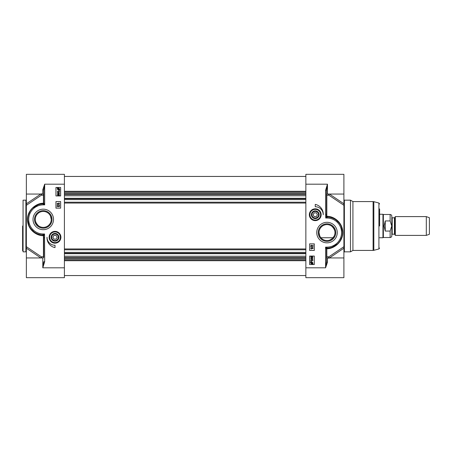 <?xml version="1.0" encoding="UTF-8"?>
<svg xmlns="http://www.w3.org/2000/svg" width="452" height="452" viewBox="0 0 452 452"><rect width="100%" height="100%" fill="white"/><g stroke="black" fill="none" stroke-linecap="round" stroke-linejoin="round"><path stroke-width="0.68" d="M40.448 211.954C38.652 212.576 37.205 213.892 36.098 215.909C34.397 219.446 35.279 222.808 38.742 226C41.759 227.876 44.776 227.876 47.793 226C50.07 224.277 51.223 222.085 51.257 219.423L50.438 215.909C49.336 213.892 47.884 212.576 46.093 211.954M44.126 211.485L43.268 211.44M51.257 219.423A7.983 7.983 0 0 1 39.279 226.339A7.983 7.983 0 0 1 39.279 212.508A7.983 7.983 0 0 1 51.257 219.423M52.02 219.423A8.752 8.752 0 0 1 38.895 227A8.752 8.752 0 0 1 38.895 211.847A8.752 8.752 0 0 1 52.02 219.423M53.522 219.423A10.255 10.255 0 0 0 38.143 210.542A10.255 10.255 0 0 0 38.143 228.305A10.255 10.255 0 0 0 53.522 219.423M64.41 267.81L64.41 277.669L26.357 277.669L26.357 257.945L42.799 257.945L42.799 267.81L44.68 261.719L43.737 261.719L42.799 267.81L64.41 267.81L64.41 174.331L26.357 174.331L26.357 205.31L41.488 195.123A0.938 0.768 109.8 0 0 41.477 194.055M60.918 237.272A5.91 5.91 0 0 0 52.059 232.158A5.91 5.91 0 0 0 52.059 242.391A5.91 5.91 0 0 0 60.918 237.272M55.014 247.606A9.961 9.961 0 0 1 47.025 237.198A7.983 7.983 0 0 0 55.014 245.261L55.014 247.606M55.952 208.152L55.952 201.575L60.647 201.575L60.647 208.152L55.952 208.152M55.952 195.936L55.952 187.478L60.647 187.478L60.647 195.936L55.952 195.936M40.872 194.055A0.938 0.458 -123.9 0 1 41.488 195.123L43.443 195.405A0.938 0.718 89.8 0 0 42.799 194.055L26.357 194.055M64.41 184.19L44.68 184.19L42.799 189.75A0.938 0.531 180 0 1 43.737 190.281L44.68 184.19L44.68 204.863L43.737 202.988L43.737 190.281L43.737 202.988A0.938 0.938 0 0 1 42.827 203.925L44.68 204.863L43.268 204.863L43.268 204.157A0.938 0.588 -45 0 0 43.974 203.451M40.663 204.14L42.827 203.925A15.504 15.504 0 0 0 27.77 219.226A15.504 15.504 0 0 0 42.431 234.904L43.268 234.656A0.938 0.559 -136.4 0 1 43.94 235.294L44.528 234L43.268 234.656L43.268 233.983A14.56 14.56 0 0 1 28.708 219.423A14.56 14.56 0 0 1 43.268 204.863M44.68 261.719L44.533 233.983L43.268 233.983M44.68 237.758L43.737 237.758L43.737 257.002A0.938 0.938 0 0 1 42.799 257.945A0.938 0.718 90.2 0 0 43.443 256.595L41.488 256.877A0.938 0.458 -56.1 0 1 40.872 257.945M42.827 203.925A0.938 0.678 88.4 0 0 43.443 203.293C37.262 202.807 27.25 209.457 27.476 219.689C27.617 229.582 36.284 235.667 43.025 235.712L43.714 235.774L43.737 257.002A0.938 0.559 0 0 0 43.443 256.595L43.443 235.684A0.938 0.661 78.9 0 0 42.827 234.899A0.938 0.898 44.6 0 1 43.714 235.774L43.94 235.294M26.357 257.945L26.357 248.193L40.844 257.968M41.477 257.945A0.938 0.768 70.2 0 0 41.488 256.877L26.357 246.69L26.357 248.193L26.357 202.942L26.357 226M26.357 246.69L26.357 205.31M42.799 189.75L42.799 194.055A0.938 0.938 180 0 1 43.737 194.998A0.938 0.559 180 0 1 43.443 195.405L43.443 203.293A0.938 0.412 0 0 0 43.737 202.988M34.103 231.927L31.205 229.158M28.877 225.175L27.787 220.203M28.482 214.768L29.939 211.513M32.764 208.022L38.126 204.801M43.025 235.712A0.938 0.65 93.1 0 0 42.431 234.904M49.421 238.006A5.639 5.639 0 0 0 58.438 241.752A5.639 5.639 0 0 0 57.172 232.068A5.639 5.639 0 0 0 49.421 238.006A5.639 5.639 0 0 0 58.438 241.752A5.639 5.639 0 0 0 57.172 232.068A5.639 5.639 0 0 0 49.421 238.006M57.218 206.875L57.218 205.321L58.935 206.575L59.342 206.135L58.901 205.377L59.579 206.14L58.924 206.869L57.5 205.722L57.218 206.875M59.607 204.993L57.178 204.315L59.607 204.993M57.218 203.423L59.059 203.423L58.986 202.846L59.579 203.711L57.218 203.711L57.218 203.423M59.709 193.1L58.511 193.868L57.314 193.1L57.557 192.569L58.511 192.337L59.709 193.1M57.353 191.309L59.189 191.309L59.122 190.733L59.709 191.597L57.353 191.597L57.353 191.309M59.788 190.094L58.528 190.219L57.314 189.105L57.562 188.382L57.257 188.111L58.523 187.975L59.743 189.1L59.489 189.823L59.788 190.094M59.709 194.925L58.511 195.693L57.314 194.925L57.557 194.394L58.511 194.162L59.709 194.925M51.172 237.775A3.876 3.876 0 0 0 55.263 241.142A3.876 3.876 0 0 0 58.89 237.272A3.876 3.876 0 0 0 54.76 233.407A3.876 3.876 0 0 0 51.172 237.775M58.511 192.631L59.472 193.1L58.511 193.569L57.551 193.1L58.511 192.631M59.11 189.767L58.517 189.902L57.579 189.094L57.777 188.574L59.11 189.767M59.274 189.631L57.935 188.439L58.528 188.292L59.478 189.105L59.274 189.631M58.511 194.456L59.472 194.925L58.511 195.394L57.551 194.925L58.511 194.456M58.596 237.272A3.582 3.582 0 0 0 53.223 234.17A3.582 3.582 0 0 0 53.223 240.374A3.582 3.582 0 0 0 58.596 237.272M58.302 237.272A3.288 3.288 0 0 1 53.37 240.119A3.288 3.288 0 0 1 53.37 234.424A3.288 3.288 0 0 1 58.302 237.272M56.099 235.396L57.184 237.272L56.099 239.153L53.929 239.153L52.844 237.272L53.929 235.396L56.099 235.396M28.708 214.107L28.708 213.4M25.888 226L25.888 251.837L23.069 251.837L23.069 200.163L25.888 200.163L25.888 226M22.6 226L22.6 250.73L22.6 226M329.819 240.046L332.231 238.605L334.169 236.091C335.864 232.554 334.983 229.192 331.519 226C328.502 224.124 325.485 224.124 322.468 226C320.197 227.723 319.039 229.915 319.01 232.577L319.824 236.091C320.931 238.108 322.378 239.424 324.174 240.046M326.141 240.515L326.994 240.56M319.01 232.577A7.983 7.983 0 0 1 330.988 225.661A7.983 7.983 0 0 1 330.988 239.492A7.983 7.983 0 0 1 319.01 232.577M318.242 232.577A8.752 8.752 0 0 1 331.372 225A8.752 8.752 0 0 1 331.372 240.153A8.752 8.752 0 0 1 318.242 232.577M316.739 232.577A10.255 10.255 0 0 0 332.124 241.458A10.255 10.255 0 0 0 332.124 223.695A10.255 10.255 0 0 0 316.739 232.577M305.857 184.19L305.857 174.331L343.904 174.331L343.904 194.055L327.463 194.055L327.463 184.19L325.587 190.281L326.525 190.281L327.463 184.19L305.857 184.19L305.857 277.669L343.904 277.669L343.904 246.69L328.779 256.877A0.938 0.768 -70.2 0 0 328.79 257.945M309.343 214.728A5.91 5.91 0 0 0 318.208 219.841A5.91 5.91 0 0 0 318.208 209.609A5.91 5.91 0 0 0 309.343 214.728M315.253 206.739L315.253 204.394A9.961 9.961 0 0 1 323.236 214.728A7.983 7.983 0 0 0 315.253 206.739M314.309 243.848L314.309 250.425L309.614 250.425L309.614 243.848L314.309 243.848M314.309 256.064L314.309 264.522L309.614 264.522L309.614 256.064L314.309 256.064M326.994 247.137L326.994 247.843L325.587 247.137L326.293 248.549A0.938 0.588 135 0 1 326.994 247.843L327.44 248.075A0.938 0.678 -91.6 0 0 326.819 248.707C333 249.193 343.011 242.543 342.791 232.311C342.65 222.418 333.977 216.333 327.242 216.288A0.938 0.65 -86.9 0 0 327.836 217.096L327.44 217.101A0.938 0.661 -101.1 0 1 326.819 216.316L326.547 216.225A0.938 0.898 -135.4 0 0 327.44 217.101L326.994 217.344A0.938 0.559 43.6 0 1 326.327 216.706L325.728 218.017L326.994 217.344L326.994 218.017A14.56 14.56 0 0 1 341.559 232.577A14.56 14.56 0 0 1 326.994 247.137L325.587 247.137L325.587 267.81L327.463 262.25A0.938 0.531 -0 0 1 326.525 261.719L325.587 267.81L305.857 267.81M326.293 248.549L326.525 249.012A0.938 0.938 0 0 1 327.44 248.075A15.504 15.504 0 0 0 342.497 232.774A15.504 15.504 0 0 0 327.836 217.096A15.504 15.504 0 0 1 342.497 232.774A15.504 15.504 0 0 1 327.44 248.075L329.559 247.865M326.525 261.719L326.525 249.012A0.938 0.412 180 0 1 326.819 248.707L326.819 256.595A0.938 0.718 -90.2 0 0 327.463 257.945L329.107 258.188M331.824 217.847L332.836 218.214M336.113 220.039L339.068 222.853M341.396 226.836L342.48 231.904M341.853 236.995L340.277 240.571M337.531 243.95L332.09 247.216M327.242 216.288L326.819 216.316L326.819 195.405L328.779 195.123A0.938 0.458 123.9 0 1 329.389 194.055M325.587 190.281L325.587 214.242L326.525 214.242L326.327 216.706M325.587 214.242L325.745 218.005M326.525 214.242L326.525 190.281M310.552 258.9L311.75 258.132L312.948 258.9L312.711 259.431L311.75 259.663L310.552 258.9M311.75 259.369L310.79 258.9L311.75 258.431L312.716 258.9L311.75 259.369M312.908 260.691L311.072 260.691L311.14 261.267L310.552 260.403L312.908 260.403L312.908 260.691M310.473 261.906L311.739 261.781L312.948 262.894L312.705 263.618L313.004 263.889L311.739 264.024L310.518 262.9L310.773 262.177L310.473 261.906M311.157 262.233L311.744 262.098L312.682 262.906L312.49 263.426L311.157 262.233M310.993 262.369L312.326 263.561L311.733 263.708L310.79 262.894L310.993 262.369M310.552 257.075L311.75 256.307L312.948 257.075L312.711 257.606L311.75 257.838L310.552 257.075M311.75 257.544L310.79 257.075L311.75 256.606L312.716 257.075L311.75 257.544M313.044 245.125L313.044 246.679L311.332 245.425L310.925 245.865L311.366 246.622L310.688 245.86L311.338 245.131L312.767 246.278L313.044 245.125M310.654 247.007L313.083 247.685L310.654 247.007M313.044 248.577L311.208 248.577L311.275 249.154L310.688 248.289L313.044 248.289L313.044 248.577M343.904 194.055L343.904 203.807L329.423 194.032M328.79 194.055A0.938 0.768 -109.8 0 0 328.779 195.123L343.904 205.31L343.904 203.807M343.904 205.31L343.904 246.69M344.379 200.163L350.481 200.163L350.481 251.837L344.379 251.837L344.379 200.163L343.904 199.694M329.389 257.945A0.938 0.458 56.1 0 1 328.779 256.877L326.819 256.595A0.938 0.559 0 0 0 326.525 257.002A0.938 0.938 0 0 0 327.463 257.945A0.938 0.938 0 0 1 326.525 257.002M326.525 194.998A0.938 0.938 180 0 1 327.463 194.055A0.938 0.718 -89.8 0 0 326.819 195.405A0.938 0.559 180 0 1 326.525 194.998M309.614 214.728A5.639 5.639 0 0 0 318.072 219.61A5.639 5.639 0 0 0 318.072 209.847A5.639 5.639 0 0 0 309.614 214.728A5.639 5.639 0 0 0 318.072 219.61A5.639 5.639 0 0 0 318.072 209.847A5.639 5.639 0 0 0 309.614 214.728M311.377 214.728A3.876 3.876 0 0 0 315.253 218.604A3.876 3.876 0 0 0 319.129 214.728A3.876 3.876 0 0 0 315.253 210.852A3.876 3.876 0 0 0 311.377 214.728M318.835 214.728A3.582 3.582 0 0 0 313.462 211.626A3.582 3.582 0 0 0 313.462 217.83A3.582 3.582 0 0 0 318.835 214.728M318.541 214.728A3.288 3.288 0 0 1 313.609 217.576A3.288 3.288 0 0 1 313.609 211.881A3.288 3.288 0 0 1 318.541 214.728M316.338 212.847L317.423 214.728L316.338 216.604L314.168 216.604L313.083 214.728L314.168 212.847L316.338 212.847M350.481 200.163L352.922 201.575L352.922 250.425L350.481 251.837M379.607 226L379.607 208.903M395.319 226L395.319 235.396L426.304 235.396L426.304 216.604L395.319 216.604L395.319 226M392.195 217.779L391.822 217.406L391.822 234.594L392.195 234.221L392.195 217.779L394.421 217.779L394.421 234.221L394.749 234.407L394.749 217.593L395.319 216.604M390.127 231.062L390.127 237.509C391.155 237.407 391.72 236.842 391.822 235.82L391.822 216.18C391.72 215.158 391.155 214.593 390.127 214.491L390.127 220.938L391.737 226L390.127 231.062L385.245 231.062L384.07 226L385.245 220.938L390.127 220.938M385.245 231.062L385.245 220.938M390.127 214.491L383.364 214.491L383.364 237.509L390.127 237.509M379.607 214.254L382.957 214.254L382.957 237.746L379.607 237.746M426.304 216.604L429.4 217.734L429.4 234.266L426.304 235.396M64.41 256.227L305.857 256.227M64.41 257.42L305.857 257.42M305.857 195.772L64.41 195.772M64.41 194.58L305.857 194.58M40.844 194.032L26.357 203.807M49.703 237.967A5.356 5.356 0 0 0 58.268 241.526A5.356 5.356 0 0 0 57.065 232.328A5.356 5.356 0 0 0 49.703 237.967M43.443 255.482L43.737 255.487M43.737 245.035L43.443 245.04M43.737 196.513L43.443 196.518M43.737 241.679L43.443 241.679M325.728 218.017L326.994 218.017M329.423 257.968L343.904 248.193M327.463 262.25L327.463 257.945M309.897 214.728A5.356 5.356 0 0 0 317.931 219.361A5.356 5.356 0 0 0 317.931 210.09A5.356 5.356 0 0 0 309.897 214.728M373.098 226L373.098 250.425L373.832 250.329L373.832 201.671L373.098 201.575L373.098 226M373.832 201.671L378.912 203.033L378.912 248.967L373.832 250.329M305.857 257.629L64.41 257.629M64.41 258.668L305.857 258.668M305.857 258.753L64.41 258.753M64.41 259.86L305.857 259.86M305.857 253.374L64.41 253.374M64.41 253.306L305.857 253.306M305.857 252.391L64.41 252.391M64.41 249.792L305.857 249.792M305.857 248.95L64.41 248.95M64.41 203.05L305.857 203.05M305.857 202.208L64.41 202.208M64.41 199.609L305.857 199.609M305.857 198.694L64.41 198.694M64.41 198.626L305.857 198.626M305.857 193.332L64.41 193.332M64.41 194.371L305.857 194.371M64.41 193.247L305.857 193.247M305.857 192.14L64.41 192.14M64.41 260.714L305.857 260.714M64.41 191.286L305.857 191.286M43.737 240.797L43.443 240.797M42.77 194.055L41.155 193.812M43.443 244.492L43.737 244.481M344.379 251.837L343.904 252.306M327.497 257.945L343.904 257.945M352.922 250.425L373.098 250.425M352.922 201.575L373.098 201.575M378.912 248.967L379.607 248.063M378.912 203.033L379.607 203.937M394.421 217.779L394.749 217.593M392.195 234.221L394.421 234.221M394.749 234.407L395.319 235.396M320.909 237.746L333.084 237.746M383.364 214.491L382.957 214.254M383.364 237.509L382.957 237.746M64.41 253.708L305.857 253.708M64.41 198.292L305.857 198.292M64.41 275.556L305.857 275.556M64.41 176.444L305.857 176.444"/></g></svg>
